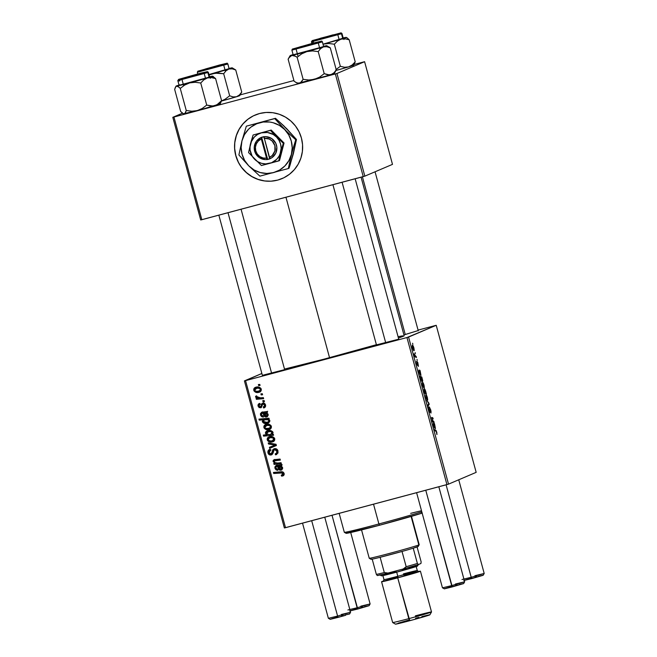 <?xml version="1.0" encoding="UTF-8"?>
<svg xmlns="http://www.w3.org/2000/svg" width="657" height="657" viewBox="0 0 657 657"><rect width="100%" height="100%" fill="white"/><g stroke="black" fill="none" stroke-linecap="round" stroke-linejoin="round"><path stroke-width="0.99" d="M255.203 115.016A34.517 33.967 -113.1 0 0 255.154 115.032A34.517 33.967 -113.1 0 0 235.855 155.553L235.764 155.586A34.517 33.967 66.9 0 1 255.064 115.074A34.517 33.967 66.9 0 1 301.423 138.06L302.557 144.721L302.384 151.471L300.914 158.033L298.204 164.168L294.352 169.637L289.515 174.228L283.865 177.768L277.64 180.117L271.062 181.192L264.385 180.938L257.873 179.377L251.771 176.569L246.318 172.61L241.727 167.666L238.154 161.918L235.764 155.586L234.631 148.925L234.795 142.183L236.265 135.613L238.984 129.478L242.827 124.009L247.673 119.418L253.315 115.878L259.548 113.53L266.126 112.462L272.795 112.708L279.307 114.269L285.409 117.086L290.862 121.036L295.461 125.988L299.025 131.728L301.423 138.06A34.517 33.967 66.9 0 1 282.116 178.573A34.517 33.967 66.9 0 1 235.764 155.586L235.855 155.553A34.517 33.967 -113.1 0 0 282.214 178.54A34.517 33.967 -113.1 0 0 282.239 178.523L282.116 178.573M376.445 344.909L398.158 339.341L377.019 344.728M262.365 375.361L284.079 369.792L262.94 375.18M405.016 334.602L418.189 330.553L403.924 334.898M329.543 357.687L285.951 197.248L329.543 357.687A66.152 1.634 -15.2 0 0 376.395 344.695L323.425 359.313L284.506 369.07A66.152 1.634 -15.2 0 0 329.543 357.687M436.215 325.297L476.169 472.35L448.526 484.135L408.564 337.074L436.215 325.297L418.074 330.101L436.215 325.297L406.962 337.542L245.554 380.633L285.516 527.694L446.924 484.595L406.962 337.542L408.564 337.074L448.526 484.135L476.169 472.35L436.215 325.297M416.981 359.379L417.252 360.389L416.981 359.379M415.134 352.571L415.405 353.581L415.134 352.571M418.452 366.36L417.803 362.516L417.121 361.711L417.376 364.676L416.538 361.26L417.17 364.873L417.803 365.506L417.597 362.615L418.452 366.36L417.203 361.539L417.482 364.545L416.538 361.26L416.801 363.707L417.721 365.686L417.491 362.541L418.452 366.36M422.057 378.046L421.778 377.028L419.692 376.083L422.32 381.651L422.714 380.69L421.778 377.028L419.692 376.083L420.776 377.512L421.006 379.179C421.654 381.085 422.164 381.906 422.517 381.651L422.057 378.046M430.713 409.845L429.333 407.061L429.588 411.282L428.495 406.831L429.785 412.268L429.662 408.03L430.976 413.089L431.025 411.118L429.407 407.003L429.719 411.372L428.545 406.798L428.84 409.837L430.007 412.374L429.703 408.005L429.3 408.104L430.507 409.853L430.976 413.089L430.713 409.845M427.387 397.584L425.793 394.75L426.672 399.349L427.699 399.982L427.387 397.584C426.705 395.465 426.171 394.52 425.793 394.75L425.933 397.313C426.631 399.505 427.173 400.458 427.559 400.187L427.387 397.584M433.875 421.548L432.815 420.956L432.084 419.355L431.986 418.386L433.152 418.911L432.881 417.893L431.674 417.376L432.635 421.884L434.146 422.566L433.875 421.548L432.635 421.876L434.146 422.566L432.051 419.223L431.986 418.386L433.152 418.911L432.881 417.893L431.706 417.359L432.635 421.884L433.875 421.548M436.995 434.441L436.207 430.647L434.187 429.432L434.458 430.458L436.322 431.509L436.872 434.441L436.815 432.306L435.714 430.121L434.187 429.432L434.458 430.458L435.936 431.123L436.609 432.322L436.823 434.417M434.696 424.586L434.417 423.543L433.398 423.289L433.349 424.463L434.302 427.584L433.817 424.414L435.394 428.643L434.417 423.543L433.341 423.305L433.636 425.662L434.737 428.233L433.817 424.414L435.435 428.635L434.696 424.586M426.163 393.173L424.414 388.747L423.929 389.527L424.775 392.451L424.044 392.106L424.315 393.124L426.401 394.069L426.163 393.173L425.071 393.461L426.163 393.173L425.662 391.235C424.997 389.297 424.488 388.451 424.126 388.706L424.775 392.451L424.044 392.106L424.315 393.124L426.401 394.069L426.163 393.173M428.865 403.111L426.795 400.409L428.807 403.669L427.994 404.811L428.265 405.821L429.193 404.342L428.865 403.111L426.795 400.409L428.807 403.669L427.994 404.811L428.265 405.821L429.193 404.342L428.865 403.111M424.028 385.224L422.435 382.39L423.313 386.989L424.34 387.622L424.028 385.224C423.346 383.105 422.821 382.16 422.435 382.39L422.574 384.953C423.272 387.145 423.814 388.098 424.2 387.827L424.028 385.224M420.234 371.369L419.954 370.326L418.944 370.072L418.895 371.238L419.839 374.359L419.355 371.189L420.932 375.418L419.954 370.326L418.879 370.08L419.174 372.437L420.275 375.007L419.355 371.189L420.973 375.41L420.234 371.369M413.918 348.013L412.325 345.18L412.333 347.216L413.401 350.115L414.23 350.419L413.918 348.013C413.237 345.894 412.711 344.95 412.325 345.18L412.465 347.75C413.163 349.935 413.705 350.895 414.091 350.624L413.918 348.013M416.185 356.464L414.978 355.609L414.132 353.704L414.953 356.8L416.464 357.482L416.185 356.464L414.945 356.792L416.464 357.482L414.132 353.704L414.953 356.8L416.185 356.464M412.596 343.241L412.867 344.252L412.596 343.241M264.952 403.792L263.178 404.063L264.607 405.106L265.444 404.753L263.26 407.02L263.662 407.997L264.689 407.57L263.786 407.956C265.28 407.488 265.855 406.478 265.494 404.917L265.461 406.634L264.254 407.8L263.662 407.997L263.26 407.02L264.401 406.379L264.656 405.303L263.424 404.022L262.586 404.498L261.338 407.537L259.063 407.619L258.004 405.353L259.392 403.464L260.008 404.367L258.948 405.796L259.844 406.888L260.878 406.527L261.7 403.924L262.66 403.127L264.541 403.406L265.494 404.917L262.545 403.168M264.057 413.056L262.94 413.204L263.654 414.846L264.508 414.485L263.654 414.846C264.065 416.464 265.05 417.162 266.611 416.949L267.358 416.628L266.611 416.949L268.13 414.608L266.594 412.867L267.432 412.539L267.144 411.496L267.432 412.539L266.594 412.867L267.892 414.058L268.179 415.396L266.364 416.998L264.319 416.234L262.94 413.204L261.65 413.499L261.305 414.362L262.053 415.807L263.194 416.103L263.342 417.138L261.7 416.702L260.648 415.446L260.402 413.738L261.708 412.268L267.144 411.496L261.445 412.358M270.216 429.087L269.198 429.514C270.84 429.07 271.546 428.019 271.325 426.368C270.199 424.348 268.483 423.683 266.167 424.373L269.173 424.348L271.004 425.662L271.382 427.436L269.452 429.44L266.093 429.571L264.196 428.233L264.024 425.9L265.518 424.586M282.543 475.997C283.865 475.643 284.382 474.789 284.111 473.451L283.668 475.43L281.639 476.144L281.245 475.167L283.011 474.14L282.387 472.941L273.714 473.483L273.443 472.457L281.804 471.767L283.175 472.145L284.111 473.451C283.479 472.046 282.37 471.496 280.785 471.792L273.443 472.457L273.714 473.483L280.81 472.835L282.978 473.681L282.099 475.036L281.245 475.167L281.639 476.144L283.027 475.832M267.777 430.705L267.777 430.705C266.216 431 265.453 431.895 265.494 433.39L266.43 432.996L265.494 433.39L266.799 434.827L267.621 434.474L263.301 435.131L263.572 436.149L273.599 435.238L273.353 434.343L272.031 434.449L273.353 434.343L273.599 435.238L263.572 436.149L263.301 435.131L266.799 434.827L265.444 432.7L266.036 431.575L267.777 430.705L270.084 430.507L272.359 431.444L273.016 432.988L272.031 434.449L272.951 432.38C271.727 430.573 269.994 430.015 267.777 430.705L267.046 430.943M268.22 442.933L276.055 444.28L276.392 445.512L269.69 448.345L269.411 447.327L275.111 445.044L268.516 444.017L268.22 442.933L268.516 444.017L275.111 445.044L269.411 447.327L269.69 448.345L276.392 445.512L276.055 444.28L268.22 442.933M271.875 453.535L274.38 448.69L274.954 448.591L277.525 449.881L278.051 452.944L275.587 454.858L275.193 453.88L276.63 453.149L276.975 451.753L276.383 450.226L274.913 449.634L273.903 450.25L272.138 454.521L270.199 455.022L268.762 454.324L267.875 452.32L268.541 450.185L270.208 449.265L270.577 450.242L269.222 451.178L269.074 452.443L269.748 453.7L270.939 453.938L271.686 453.33L272.704 449.807L273.903 448.846M258.357 384.542L259.786 384.411L260.065 385.421L258.636 385.569L258.357 384.542L258.636 385.569L260.065 385.421L259.786 384.411L258.357 384.542M273.575 441.447L272.556 441.874C274.199 441.43 274.905 440.379 274.675 438.728C273.558 436.708 271.842 436.043 269.518 436.733L272.532 436.708L274.363 438.022L274.741 439.796L272.811 441.8L269.452 441.931L267.555 440.592L267.383 438.26L268.877 436.946M278.519 466.281L277.402 466.421L278.116 468.071L278.97 467.702L278.116 468.071C278.527 469.689 279.512 470.387 281.065 470.166L281.82 469.854L281.065 470.166L282.584 467.833L281.048 466.092L281.886 465.756L281.607 464.721L281.886 465.756L281.048 466.092L282.354 467.283L282.641 468.613L280.818 470.223L278.773 469.459L277.402 466.421L276.112 466.716L275.768 467.587L276.515 469.032L277.656 469.32L277.804 470.363L276.162 469.927L275.111 468.663L274.864 466.963L276.17 465.493L281.607 464.721L275.907 465.583M274.084 461.148L273.131 461.518L274.996 463.275L275.71 462.971L273.772 463.382L274.051 464.4L281.344 463.735L281.065 462.717L277.681 463.029L281.065 462.717L281.344 463.735L274.051 464.4L273.772 463.382L274.996 463.275L273.131 461.518L273.172 460.541L274.109 459.678L280.071 459.062L280.35 460.081L274.174 460.951L274.881 462.627L277.681 463.029C276.08 463.374 274.881 462.898 274.092 461.6L274.725 460.598L280.35 460.081L280.071 459.062L274.051 459.703M268.968 418.197L269.247 419.215L268.228 419.297L269.846 421.219L268.639 422.894L266.019 423.576L263.851 423.239L262.291 421.597L263.046 419.831L259.228 420.135L258.948 419.109L268.968 418.197L258.948 419.109L259.228 420.135L263.046 419.831L262.324 421.728C263.556 423.494 265.272 424.036 267.465 423.346L269.789 420.726L268.228 419.297L269.247 419.215L268.968 418.197M260.106 391.884L259.088 392.303C260.73 391.868 261.437 390.816 261.215 389.166C260.09 387.145 258.373 386.48 256.058 387.162L259.063 387.145L260.903 388.459L261.272 390.225L259.343 392.229L255.984 392.369L254.087 391.03L253.914 388.689L255.417 387.375M260.895 393.872L262.324 393.74L262.595 394.75L261.174 394.906L260.895 393.872L261.174 394.906L262.595 394.75L262.324 393.74L260.895 393.872M260.459 397.863L263.383 397.633L263.654 398.651L256.37 399.325L256.09 398.298L257.601 398.175L255.926 397.46L255.655 396.196L256.854 396.311L257.7 397.682L260.459 397.863L255.655 396.196L255.589 396.951L257.601 398.175L256.09 398.298L256.37 399.325L263.654 398.651L263.383 397.633L260.459 397.863M262.743 400.68L264.171 400.556L264.451 401.558L263.022 401.714L262.743 400.68L263.022 401.714L264.451 401.558L264.171 400.556L262.743 400.68M244.42 380.896L261.856 373.472L245.554 380.633L406.962 337.542L446.924 484.595L448.526 484.135L284.374 527.957L244.42 380.896L245.554 380.633L285.516 527.694L284.374 527.957L244.42 380.896M364.594 61.701L392.492 164.365L364.84 176.142L336.951 73.485L364.594 61.701L354.238 64.435L364.594 61.701L336.951 73.485L173.941 117.036L201.83 219.701L363.239 176.61L335.349 73.945L336.951 73.485L364.84 176.142L392.492 164.365L364.594 61.701M200.697 219.972L172.807 117.307L182.457 113.193L173.941 117.036L335.349 73.945L363.239 176.61L364.84 176.142L200.697 219.972L201.83 219.701L173.941 117.036L172.807 117.307L200.697 219.972M293.925 80.532L240.158 94.887L293.925 80.532M404.137 335.727L398.421 338.018A66.152 1.634 -15.2 0 0 404.154 335.752L361.071 177.185M398.06 336.696L402.577 335.817M259.983 385.125L258.636 385.569L259.572 385.174L259.375 384.444L259.983 385.125M277.476 452.845L277.812 450.817L276.868 451.219L276.531 453.248L277.476 452.845L275.193 453.88L275.587 454.858L276.835 454.365L275.587 454.858L276.408 454.578L278.01 450.989C277.426 449.158 276.211 448.394 274.371 448.69L270.939 453.938L269.115 452.624L270.577 450.242L270.208 449.265L269.559 449.462M276.523 454.463L276.162 453.56L276.523 454.463M276.531 453.248L275.505 453.806M269.994 449.314C268.286 449.914 267.621 451.104 267.99 452.895L268.927 452.492L270.117 454.266L272.203 454.529C270.536 454.841 269.444 454.159 268.927 452.492L267.99 452.895C268.499 454.562 269.6 455.244 271.267 454.931L273.049 453.231L273.969 450.16L274.733 449.675L276.868 451.219L277.812 450.817L275.669 449.281L274.905 449.766M273.969 450.16L274.733 449.675M271.267 454.931L271.678 454.792M269.904 449.404L268.943 450.669L268.927 452.492L270.06 449.298M271.029 449.988L270.356 450.3M271.686 453.33L270.939 453.938M274.47 448.632L273.148 450.924L272.212 451.326L273.148 450.924L271.99 453.502M273.378 450.037L273.148 450.924M269.107 453.01L270.117 454.266M275.25 449.454L274.495 449.758M275.669 449.281L277.533 450.135L277.566 452.747M277.911 451.351L277.903 451.893M276.392 445.512L269.69 448.345L270.627 447.943L270.356 446.941L270.627 447.943L276.392 445.512M276.047 444.649L273.213 444.789L274.158 444.387L269.452 443.623L268.516 444.017L269.452 443.623L269.313 443.122L269.452 443.623L276.047 444.649M269.518 436.733C267.826 437.135 267.062 438.178 267.251 439.862L268.097 439.5L267.251 439.862C268.385 441.947 270.15 442.613 272.556 441.874L273.115 441.685M272.556 441.874L273.493 441.471L268.721 440.527M269.756 437.751L269.789 437.743C271.489 437.225 272.827 437.628 273.805 438.95L272.179 440.888C270.446 441.455 269.099 441.052 268.13 439.673L269.789 437.743L268.105 439.139L269.345 436.782M268.491 440.198L270.388 441.529L273.747 441.397M269.452 436.724L268.319 437.858L268.13 439.196M268.319 437.858L268.138 438.375M271.16 441.685L272.729 441.635M274.166 437.751L269.789 437.743L271.004 437.275M271.284 437.225L274.273 437.841M274.733 439.262L273.78 440.256M273.649 440.305L272.179 440.888L274.642 438.597L273.805 438.95L272.327 437.726L269.789 437.743M273.115 440.494L274.741 438.556M264.516 435.755L264.319 435.041L264.516 435.755M267.793 430.631L266.668 431.567L266.43 432.996L267.514 430.778M266.668 431.567L266.389 432.29M272.474 431.559L268.072 431.706C269.731 431.173 271.07 431.501 272.105 432.7L270.356 434.515L268.959 434.647L266.455 433.489L269.009 431.304L272.589 431.641M273.025 432.938L272.68 433.48M272.433 433.677L271.702 434.006M272.105 432.7L272.942 432.339L272.105 432.7L270.848 431.674L268.614 431.592L266.873 432.281L266.422 433.324L267.342 434.376L269.666 434.622L271.497 434.08L272.105 432.7M269.009 431.304L268.072 431.706M272.064 433.875L270.61 434.449M271.546 434.047L273.041 432.298M283.479 475.602L281.639 476.144L282.584 475.742L282.272 474.978L282.584 475.742L283.479 475.602M282.182 474.765L283.036 474.633L283.914 473.286L282.978 473.681L283.914 473.286L281.754 472.44L273.714 473.483L274.659 473.081L274.462 472.367L274.659 473.081L283.027 472.44L283.955 473.508L283.036 474.633M283.29 474.551L282.099 475.036M281.048 466.092L281.886 465.756M281.902 469.796L279.562 468.835M276.54 466.503L278.338 466.027L276.351 466.569L275.85 468.063L277.656 469.32L277.804 470.363L274.954 468.203L275.8 467.841L274.954 468.203L276.17 465.493M277.722 469.804L276.507 469.032M275.891 467.809L277.106 465.099M281.607 464.721L280.711 465.074M276.72 465.246L275.8 467.398M276.269 468.704L277.796 469.821M277.476 466.109L278.584 466.404M279.439 468.622L280.416 469.64L282.009 469.771M279.718 469.057L280.416 469.64M282.617 467.817L282.149 468.581M281.943 468.687L282.567 467.349M281.171 466.043L279.258 465.961L281.196 466.051M278.322 466.363L281.631 467.751L282.428 467.414L280.794 469.164L278.322 466.363L279.258 465.961L278.322 466.363L280.211 469.188L281.533 468.646L281.434 467.299L280.26 466.454L278.322 466.363M281.968 468.679L280.794 469.164M274.987 464.006L274.798 463.292L274.987 464.006M274.421 459.58L273.131 461.518L274.068 461.115L274.569 459.547M275.661 460.196L280.26 459.769L275.111 460.557M275.48 460.261L274.725 460.598M276.154 460.114L276.654 460.064M274.757 459.424L274.125 461.271M266.167 424.373C264.467 424.775 263.712 425.818 263.892 427.502L264.738 427.14L263.892 427.502C265.026 429.588 266.799 430.253 269.198 429.514L269.756 429.325M269.198 429.514L270.134 429.111L265.362 428.167M264.755 426.746L265.986 424.422M265.132 427.838L267.029 429.169L270.388 429.037M266.093 424.365L264.96 425.498L264.771 426.836M264.96 425.498L264.787 426.015M267.801 429.325L269.37 429.276M266.397 425.391L268.491 424.816L270.914 425.481M271.374 426.902L270.421 427.896M268.82 428.528C267.087 429.095 265.74 428.692 264.771 427.313L267.374 424.98L266.43 425.383C268.13 424.865 269.469 425.268 270.446 426.59L271.284 426.237L268.82 428.528L270.438 427.296L270.339 426.327L269.37 425.506L266.43 425.383L264.746 426.779L265.034 427.83L266.249 428.586L270.29 427.945M270.807 425.391L266.43 425.383M269.756 428.134L271.382 426.196M269.156 418.903L268.228 419.297L269.156 418.903M268.697 422.862L267.465 423.346L268.401 422.944L263.72 422.123M263.161 421.367L262.324 421.728L263.161 421.367M263.26 421.326L263.983 419.429L259.228 420.135L260.164 419.733L259.967 419.018L260.164 419.733L263.983 419.429L263.211 421.063M263.597 421.983L265.904 423.124L268.861 422.804M265.001 419.552L268.22 419.199M269.797 420.595L269.616 421.047M268.393 421.86L269.542 421.137L266.972 422.385L263.178 421.433L264.648 419.741L267.654 419.692L268.828 420.628L268.606 421.539L269.542 421.137L268.573 421.794M264.204 419.889L265.584 419.347L264.204 419.889M267.654 419.692L264.352 419.831L263.358 420.537L263.219 421.556L264.878 422.5L267.818 422.123L269.6 420.299L268.828 420.628L267.654 419.692M268.59 419.289L264.648 419.741M269.542 421.137L269.764 420.234M268.664 421.761L267.268 422.32M266.594 412.867L267.432 412.539M267.44 416.571L265.1 415.61M262.077 413.286L263.876 412.801L261.888 413.343L261.387 414.838L263.194 416.103L263.342 417.138L260.492 414.986L261.338 414.624L260.492 414.986L261.708 412.268M263.268 416.579L262.044 415.807M261.429 414.583L262.644 411.873M267.144 411.496L266.257 411.857M262.258 412.021L261.338 414.173M261.806 415.479L263.334 416.604M263.014 412.883L264.122 413.179M264.976 415.396L265.962 416.423L267.547 416.546M265.256 415.832L265.962 416.423M266.537 416.612L267.046 416.637M268.155 414.592L267.695 415.355M267.489 415.462L268.105 414.124M266.709 412.818L264.796 412.744L266.734 412.826M263.859 413.138L267.169 414.526L267.966 414.189L266.331 415.938L263.859 413.138L264.796 412.744L263.859 413.138L265.748 415.963L267.07 415.429L266.972 414.074L265.798 413.228L263.859 413.138M267.514 415.454L266.331 415.938M263.786 407.956L264.254 407.8M264.599 407.595L264.213 406.65L264.599 407.595M264.648 406.469L263.26 407.02M264.36 406.576L265.543 404.704M261.19 406.478L260.246 406.872L259.006 406.067L260.008 404.367L259.614 403.398C258.267 403.883 257.774 404.835 258.119 406.256L258.965 405.895L258.119 406.256L260.681 407.841L262.636 404.433L263.572 404.039M262.636 404.433L263.178 404.063M260.32 407.389L261.412 407.488L259.482 406.749M258.965 405.385L259.638 403.455M260.689 404.063L260.008 404.367M260.788 406.626L262.118 405.229L261.182 405.624L260.246 406.872M262.833 403.078L261.7 403.924L261.182 405.624L262.118 405.229L262.636 403.521L261.7 403.924L263.769 402.675M264.516 406.519L265.338 405.977M265.477 405.755L265.609 405.106M265.042 403.866L263.03 404.121M258.965 405.41L259.737 403.382M261.33 406.437L263.12 402.987M256.058 387.162C254.358 387.573 253.602 388.615 253.783 390.299L254.629 389.938L253.783 390.299C254.916 392.377 256.69 393.05 259.088 392.303L259.646 392.122M259.088 392.303L260.024 391.909L255.253 390.956M254.645 389.535L255.877 387.211M255.023 390.628L256.92 391.966L260.279 391.835M255.984 387.154L254.85 388.295L254.661 389.626M254.85 388.295L254.678 388.813M257.692 392.114L259.26 392.073M256.287 388.188L258.382 387.614L260.804 388.279M261.264 389.691L260.312 390.685M258.71 391.326C256.977 391.892 255.63 391.482 254.67 390.11L257.265 387.778L256.329 388.172C258.02 387.655 259.359 388.065 260.336 389.387L261.174 389.034L258.71 391.326L260.328 390.094L260.229 389.116L259.269 388.295L256.156 388.221L254.62 389.749L255.121 390.841L256.419 391.441L260.188 390.743M260.698 388.188L256.329 388.172M259.646 390.923L261.272 388.985M262.521 394.463L261.174 394.906L262.11 394.504L261.913 393.781L262.521 394.463M263.572 398.347L256.37 399.325L257.306 398.922L257.117 398.216L257.306 398.922L263.572 398.347M258.349 397.855L257.601 398.175L258.349 397.855M256.838 397.042L256.526 396.549L255.589 396.951L256.526 396.549L256.6 395.801M256.517 396.171L256.862 397.058M264.369 401.271L263.022 401.714L263.958 401.32L263.761 400.589L264.369 401.271M434.466 430.458L435.714 430.121L434.466 430.458M434.376 424.808L435.057 426.434L434.827 427.715L434.014 424.521L435.205 427.091L434.343 424.775M433.267 423.839L434.006 423.642L433.267 423.839M433.283 423.995L434.285 423.732L433.283 423.995M431.649 418.222L432.881 417.893L431.649 418.222M432.503 421.408L433.168 421.227L432.503 421.408M424.176 392.607L424.775 392.451L424.176 392.607M425.506 391.276L425.564 392.779L424.266 392.919L425.227 392.664L424.266 391.153L424.406 389.708L423.962 389.831L424.406 389.708L425.695 392.237L424.315 393.108L425.514 392.787L424.636 391.761L424.307 389.806L425.498 391.268M424.783 393.329L425.884 393.034L424.783 393.329M427.272 399.185L426.672 399.349L427.231 399.193L425.941 397.337L426.064 395.76L425.637 395.875L427.231 397.641L427.272 399.185L425.974 396.787L426.064 395.76L426.804 396.491L427.222 399.201M428.109 404.638L429.193 404.342L428.109 404.638M423.937 386.809L422.279 383.516L423.445 384.131L423.962 386.792L422.738 384.936L422.706 383.401L423.872 385.281L423.913 386.825L423.313 386.989L423.872 386.833M420.496 377.373L421.778 377.028L420.496 377.373M422.205 380.649L420.767 377.808L421.786 378.21L422.254 379.319L422.254 380.633L421.622 380.805L422.205 380.649L420.997 377.906L421.901 378.399L422.205 380.649M418.887 371.189L419.355 371.189M418.805 370.614L419.544 370.417L418.805 370.614M418.821 370.77L419.823 370.507L418.821 370.77M419.552 371.295L420.702 374.4L419.552 371.295M413.803 349.623L413.204 349.779L413.762 349.631L412.473 347.775L412.596 346.19L412.169 346.305L413.762 348.07L413.803 349.623L412.629 347.734L412.645 346.182L413.688 347.799L413.754 349.631M414.83 356.349L415.569 356.151L414.83 356.349M268.105 439.139L269.329 440.855L272.179 440.888M421.121 377.718L421.786 378.21M234.721 148.884L235.855 155.553L238.253 161.877M241.817 167.625L246.416 172.569L251.869 176.528L257.971 179.336L264.484 180.897M271.152 181.151L277.73 180.084M247.763 119.377L242.926 123.968L239.074 129.437L236.364 135.572L234.894 142.142M378.9 523.957A43.14 1.059 164.8 0 1 344.317 532.301A43.14 1.059 -15.2 0 0 378.9 523.957L373.529 504.19L378.9 523.957A43.14 1.059 -15.2 0 0 421.786 511.787A43.14 1.059 164.8 0 1 378.9 523.957L379.508 525.247L378.9 523.957M346.075 533.312A41.703 1.027 -15.2 0 0 379.508 525.247L346.075 533.303L344.317 532.301L339.16 513.372M421.277 512.329L421.901 512.189M422.295 513.06L379.508 525.247A41.703 1.027 -15.2 0 0 422.147 513.109M346.157 533.172L347.496 532.605M352.259 531.028L354.525 530.33M410.682 513.355A43.14 1.059 164.8 0 1 421.507 510.735M239.731 95.577L241.735 92.062L235.74 69.979L241.735 92.062L239.378 95.002L236.471 96.76A18.979 0.468 -15.2 0 0 239.682 95.659L241.735 92.062L239.378 95.002L236.471 96.76L233.161 96.932L229.671 95.799L223.667 73.715L226.033 70.775L228.932 69.018L232.25 68.845L235.74 69.979L233.005 68.418M199.942 70.627L224.875 63.893L199.942 70.627M197.79 73.896L197.346 72.254L227.823 64.008A0.862 0.862 -120.4 0 0 226.772 63.401L198.003 71.145A0.862 0.862 -120.4 0 0 197.782 71.243A0.862 0.862 59.6 0 1 198.003 71.145L226.772 63.401A0.862 0.862 59.6 0 1 227.823 64.008L197.346 72.254L197.79 71.235L219.66 64.969C231.289 62.349 225.408 63.179 227.88 63.959L229.104 68.73L227.823 64.008M227.88 63.959L229.104 68.73L208.951 74.545L229.063 68.656M238.006 95.865L238.877 95.684M231.707 68.073L229.35 68.574M229.088 68.427L232.192 67.835L230.172 68.624L209.057 74.947L215.176 73.19L223.667 73.715L229.671 95.799L225.105 99.223L221.508 100.956L225.105 99.223L229.671 95.799L233.161 96.932L236.471 96.76L221.491 101.038A18.979 0.468 -15.2 0 0 236.471 96.76L239.682 95.659A18.979 0.468 -15.2 0 0 239.748 95.61L241.275 92.933M230.459 68.123L230.467 68.123A18.979 0.468 164.8 0 1 232.2 67.835A18.979 0.468 164.8 0 1 228.932 69.018A18.979 0.468 164.8 0 1 212.367 73.724L208.975 74.627M212.367 73.724L218.009 73.05L223.667 73.715L226.033 70.775L228.932 69.018L232.25 68.845L235.74 69.979L232.2 67.835M353.844 64.862L355.207 61.865L352.168 64.977L348.538 66.915A18.979 0.468 -15.2 0 0 353.236 65.421L355.207 61.865L352.168 64.977L348.538 66.915L344.514 67.269L340.342 66.3L334.339 44.216L337.378 41.112L340.999 39.174L345.032 38.82L349.204 39.781L347.298 37.991L345.639 37.441L323.343 44.093L328.829 43.493L334.339 44.216L340.342 66.3L335.924 69.658L340.342 66.3L344.514 67.269L348.538 66.915L335.62 70.57M314.383 40.011L338.955 33.433L314.383 40.011M311.517 41.818L341.459 33.745A0.862 0.829 -110.4 0 0 340.433 33.121L312.502 40.512A0.862 0.829 -110.4 0 0 312.124 41.933A0.862 0.829 -110.4 0 0 313.496 41.703M341.96 33.499L343.241 38.221L327.071 43.017L342.74 38.459L341.459 33.745L311.426 41.793L312.428 40.537L341.082 32.85L341.96 33.499L341.459 33.745L342.74 38.459L343.209 38.254M353.655 65.117L353.236 65.421A18.979 0.468 -15.2 0 0 353.827 65.15L355.207 61.865L349.204 39.781L355.207 61.865L353.236 65.421L348.538 66.915A18.979 0.468 -15.2 0 1 336.006 70.463M344.416 38.484L343.964 39.51L344.416 38.484M323.055 44.175L328.829 43.493L334.339 44.216L337.378 41.112L340.999 39.174L345.032 38.82L349.204 39.781L347.298 37.991L345.639 37.441A18.979 0.468 164.8 0 1 346.28 37.383A18.979 0.468 164.8 0 1 340.999 39.174A18.979 0.468 164.8 0 1 323.343 44.093M342.437 38.139L345.639 37.441A18.979 0.468 164.8 0 0 343.168 37.966M312.108 40.759A0.862 0.829 69.6 0 1 312.502 40.512L340.433 33.121A0.862 0.829 69.6 0 1 341.459 33.745M212.811 76.302L212.014 76.228A18.979 0.468 164.8 0 1 212.663 76.163A18.979 0.468 164.8 0 1 212.071 76.458L215.586 78.569L212.811 76.302L211.349 76.557L212.498 76.155L207.382 77.953L211.414 77.6L215.586 78.569L212.811 76.302M180.765 78.799L205.337 72.213L180.765 78.799M179.115 85.262L209.123 77.239L207.842 72.525A0.862 0.829 -110.4 0 0 206.807 71.909L178.885 79.292A0.862 0.829 -110.4 0 0 178.803 79.325A0.862 0.829 69.6 0 1 178.885 79.292L206.807 71.909A0.862 0.829 69.6 0 1 207.842 72.525L209.123 77.239L209.616 77L208.335 72.286L177.809 80.581L179.09 85.295L209.591 77.033M220.226 103.642L221.581 100.652L215.586 78.569L221.581 100.652L216.818 104.906L212.942 106.064L206.725 105.079L200.722 83.004L203.76 79.891L207.382 77.953L189.725 82.872L195.203 82.273L200.722 83.004L206.725 105.079L202.307 108.438L197.256 110.622L191.778 111.222L186.26 110.499L180.256 88.416L184.674 85.057L189.725 82.872L176.692 86.075L178.343 86.609L180.256 88.416L186.26 110.499L184.904 113.48L183.451 113.743L180.659 111.476L174.663 89.393L175.46 87.126L176.692 86.075L176.035 86.124L179.755 84.819M210.79 77.263L210.347 78.29L210.79 77.263M175.46 87.126L176.692 86.075A18.979 0.468 164.8 0 1 176.043 86.116L174.663 89.393L180.659 111.476L182.58 113.283M219.553 103.97L202.003 109.349L183.722 113.768M208.819 76.926L212.014 76.228A18.979 0.468 164.8 0 0 209.55 76.754M178.803 79.325A0.862 0.829 -110.4 0 0 178.507 80.712A0.862 0.829 -110.4 0 0 179.878 80.483M177.899 80.597L207.842 72.525M176.043 86.116A18.979 0.468 164.8 0 1 179.024 85.049M179.279 87.389L180.256 88.416L184.674 85.057L189.725 82.872A18.979 0.468 164.8 0 1 176.692 86.075L179.279 87.389M207.382 77.953A18.979 0.468 164.8 0 1 189.725 82.872L195.203 82.273L200.722 83.004L203.76 79.891L207.382 77.953L211.414 77.6L215.586 78.569L212.071 76.458A18.979 0.468 164.8 0 1 207.382 77.953M182.917 113.497L183.582 113.883A18.979 0.468 -15.2 0 0 184.231 113.817L183.451 113.743M184.231 113.817A18.979 0.468 -15.2 0 0 197.256 110.622L191.778 111.222L186.26 110.499L185.463 112.766L184.231 113.817M197.256 110.622A18.979 0.468 -15.2 0 0 214.921 105.695L210.889 106.048L206.725 105.079L202.307 108.438L197.256 110.622M214.921 105.695A18.979 0.468 -15.2 0 0 220.202 103.929L221.581 100.652L218.543 103.757L214.921 105.695M326.25 45.941L325.001 45.982A18.979 0.468 164.8 0 1 326.743 45.703A18.979 0.468 164.8 0 1 326.685 45.776L330.282 47.846L326.743 45.703L323.474 46.885L326.792 46.713L330.282 47.846L328.894 46.943M294.476 48.495L319.417 41.761L294.476 48.495M293.219 54.786L323.646 46.598L322.365 41.876A0.862 0.862 -120.4 0 0 321.306 41.268L292.546 49.012A0.862 0.862 -120.4 0 0 292.324 49.111A0.862 0.862 59.6 0 1 292.546 49.012L321.306 41.268A0.862 0.862 59.6 0 1 322.365 41.876L323.646 46.598L322.415 41.826L291.889 50.121L293.17 54.835L307.846 51.254L323.605 46.524M332.541 73.732L333.871 73.683L329.395 74.906L324.213 73.666L318.21 51.583L320.575 48.643L323.474 46.885L306.901 51.591L312.543 50.918L318.21 51.583L324.213 73.666L319.647 77.091L314.44 79.333L308.798 80.006L303.132 79.341L297.136 57.258L301.703 53.841L306.901 51.591L291.864 55.393L294.385 55.689L297.136 57.258L303.132 79.341L300.528 82.675L299.403 83.143L296.874 82.856L294.122 81.279L288.127 59.196L289.753 56.699L291.864 55.393L290.18 55.607L291.889 55.188M334.643 72.442L336.277 69.929L330.282 47.846L336.277 69.929L333.912 72.87L331.013 74.627L325.872 76.155L297.72 83.357M323.63 46.294L325.001 45.982L323.893 46.442M288.891 57.832L291.864 55.393A18.979 0.468 164.8 0 1 290.123 55.656L288.127 59.196L294.122 81.279L296.874 82.856L299.403 83.143A18.979 0.468 -15.2 0 0 314.44 79.333L308.798 80.006L303.132 79.341L301.514 81.846L299.403 83.143A18.979 0.468 -15.2 0 1 297.662 83.423L295.51 82.191M325.001 45.982L326.726 45.703M291.905 50.137L322.365 41.876M290.123 55.656A18.979 0.468 164.8 0 1 293.104 54.588M295.749 56.346L297.136 57.258L301.703 53.841L306.901 51.591A18.979 0.468 164.8 0 1 291.864 55.393L295.749 56.346M323.474 46.885A18.979 0.468 164.8 0 1 306.901 51.591L312.543 50.918L318.21 51.583L320.575 48.643L323.474 46.885L326.792 46.713L330.282 47.846L326.685 45.776A18.979 0.468 164.8 0 1 323.474 46.885M314.44 79.333A18.979 0.468 -15.2 0 0 331.013 74.627L327.703 74.799L324.213 73.666L319.647 77.091L314.44 79.333M335.513 71.301L336.277 69.929L333.912 72.87L331.013 74.627A18.979 0.468 -15.2 0 0 334.282 73.477L335.817 70.8M210.749 68.049L202.668 69.905L214.026 66.579L205.337 69.01L222.099 64.632L214.026 66.579L222.099 64.632L210.749 68.049M349.68 610.977L357.745 609.031L332.015 515.277L357.137 607.75L370.113 603.931L357.137 607.75L357.745 609.031L369.103 605.688M347.906 609.967L357.137 607.75M357.236 608.669L351.167 610.427M350.321 610.706L349.811 610.895M349.91 610.961L369.103 605.705L370.113 603.939L350.707 532.515M368.864 605.705L364.569 606.715M362.861 607.15L361.03 607.635M360.882 606.148L370.113 603.939M341.344 614.476L350.575 612.267L337.599 616.069L338.207 617.358L345.459 615.346L330.372 619.288L338.207 617.358L337.599 616.069L328.377 618.294L337.599 616.069L311.689 520.705L337.599 616.069L350.575 612.258L324.755 517.215M191.212 76.368L183.131 78.232L201.715 73.083L184.625 77.69L202.553 72.952L191.212 76.368M271.645 373.324L228.012 212.712L271.645 373.324M341.492 615.962L343.324 615.478M345.032 615.034L349.319 614.032M330.274 619.214L330.775 619.034M331.629 618.754L337.698 616.989M474.962 575.688L484.193 573.479L471.217 577.289L471.825 578.579L483.043 575.318L463.998 580.509M324.829 37.515L316.994 39.445L320.854 38.131L336.179 34.172L316.756 39.453L333.148 34.813L324.829 37.515M362.418 176.832L405.262 334.536L362.418 176.832M461.986 579.507L471.217 577.289L446.095 484.817L471.217 577.289L484.193 573.471L483.182 575.245M463.891 580.435L464.4 580.246M465.246 579.975L471.315 578.209M475.11 577.183L476.941 576.69M478.649 576.255L482.944 575.245M463.76 580.525L471.825 578.579L471.217 577.289M305.283 45.842L316.633 42.5L299.879 46.877L298.056 47.657L305.283 45.842M416.604 492.693L442.448 587.834L444.452 588.828L452.287 586.898L451.679 585.609L442.457 587.834L451.679 585.609L425.769 490.245L452.287 586.898L463.645 583.572L464.655 581.806L451.679 585.609L464.655 581.798L438.835 486.755M455.424 584.016L464.655 581.806M342.092 182.26L385.725 342.864L342.092 182.26M444.222 588.844L463.637 583.556M463.399 583.572L459.112 584.574M457.403 585.017L455.572 585.502M451.778 586.537L445.709 588.294M444.855 588.573L444.354 588.754M361.539 529.92L369.242 558.269L371.016 559.296A24.449 0.6 -15.2 0 0 372.207 559.148A24.449 0.6 -15.2 0 0 380.14 557.292A24.449 0.6 -15.2 0 0 402.027 551.453A24.449 0.6 -15.2 0 0 413.237 548.193A24.449 0.6 -15.2 0 0 417.852 546.665L418.838 544.916A25.886 0.641 164.8 0 1 392.492 552.611A25.886 0.641 164.8 0 1 369.25 558.286A25.886 0.641 164.8 0 1 369.595 558.056M369.242 558.269A25.886 0.641 -15.2 0 0 392.188 552.693A25.886 0.641 -15.2 0 0 418.838 544.916L411.11 516.459L418.838 544.916A25.886 0.641 -15.2 0 0 419.199 544.702L411.496 516.345M418.123 546.435L413.237 548.193A24.449 0.6 164.8 0 1 402.027 551.453L380.14 557.292A24.449 0.6 164.8 0 1 372.207 559.148L371.345 559.082M419.199 544.719A25.886 0.641 164.8 0 1 418.838 544.916L417.852 546.665A24.449 0.6 -15.2 0 0 418.189 546.476L419.199 544.719M417.088 546.952L421.137 561.858L420.94 563.484L418.337 564.601L417.384 563.451L413.237 548.193L417.384 563.451A24.449 0.6 164.8 0 1 406.174 566.712L403.217 568.987L387.991 573.052L384.288 572.551L380.14 557.292L384.288 572.551A24.449 0.6 164.8 0 1 376.354 574.407L377.299 575.557A23.011 0.567 -15.2 0 0 387.991 573.052L377.299 575.557L376.354 574.407A24.449 0.6 -15.2 0 0 384.288 572.551L387.991 573.052L403.217 568.987A23.011 0.567 -15.2 0 0 418.337 564.601L403.217 568.987L406.174 566.712A24.449 0.6 -15.2 0 0 417.384 563.451L418.337 564.601L420.94 563.484L421.137 561.858L417.088 546.952M402.027 551.453L406.174 566.712L402.027 551.453M372.207 559.148L376.354 574.407L372.207 559.148M381.577 581.741L392.656 622.524A20.129 0.493 -15.2 0 0 408.81 618.639A20.129 0.493 164.8 0 1 392.664 622.532L395.489 624.15A17.829 0.443 -15.2 0 0 409.787 620.701L397.723 577.856A20.129 0.493 164.8 0 1 381.577 581.741A20.129 0.493 164.8 0 1 383.639 580.944L381.586 581.749L383.261 581.486L397.723 577.856L408.81 618.639A20.129 0.493 -15.2 0 0 431.518 611.971L420.431 571.179A20.129 0.493 164.8 0 1 397.723 577.856L417.441 572.272L420.423 571.171L418.254 571.541A20.129 0.493 164.8 0 1 420.431 571.179M396.45 572.206L395.859 570.949L396.45 572.206L417.532 565.997A18.692 0.46 -15.2 0 1 396.45 572.206A18.692 0.46 -15.2 0 1 381.462 575.819L396.45 572.206M383.351 581.166L383.975 579.597A17.254 0.427 -15.2 0 0 397.813 576.271L397.961 577.758L418.534 571.59A18.692 0.46 164.8 0 1 397.961 577.758L397.813 576.271A17.254 0.427 -15.2 0 0 417.269 570.563A17.254 0.427 -15.2 0 0 403.439 573.873M382.842 575.433L383.975 579.597A17.254 0.427 -15.2 0 0 397.813 576.271L396.697 572.14L397.813 576.271A17.254 0.427 -15.2 0 0 417.277 570.547L416.152 566.383M404.047 575.162L417.482 571.787M383.417 581.125A18.692 0.46 164.8 0 0 397.961 577.758L382.974 581.371L397.017 577.076M408.884 620.052L398.134 623.173M395.489 624.15L413.146 619.797L429.892 614.78A17.829 0.443 -15.2 0 1 409.787 620.701L408.81 618.639A20.129 0.493 164.8 0 0 431.509 611.979L429.892 614.804M429.473 614.804L421.868 616.586M418.846 617.366L415.594 618.229M395.506 571.524L384.23 574.801M415.971 566.244L409.114 567.894M405.952 568.707L402.544 569.611M415.364 615.847A20.129 0.493 164.8 0 1 431.509 611.979M266.553 158.197L261.33 138.972L258.406 140.927L256.345 143.793L255.417 147.225L255.737 150.781L257.265 154.009L259.802 156.514L263.038 157.967L266.553 158.197A10.069 9.904 66.9 0 1 261.33 138.972L261.182 137.477A11.506 11.325 -113.1 0 0 267.169 159.495L261.166 137.387L265.97 136.656L271.76 138.586L275.768 143.251L276.852 147.242L275.751 153.27L271.719 157.828L267.194 159.585L265.124 159.585L259.334 157.655L255.327 152.991L254.243 146.93L256.402 141.214L261.166 137.387L263.9 136.656L269.288 157.466L272.22 155.52L274.889 150.979L274.889 145.665L272.203 141.066L269.271 139.054L264.065 138.241A10.069 9.904 66.9 0 1 269.288 157.466L269.904 158.772A11.506 11.325 -113.1 0 0 263.925 136.746L269.928 158.854L267.194 159.585L269.912 158.789L267.194 159.585L266.553 158.197M280.646 152.276L283.315 143.316L284.046 143.004L279.504 160.587L278.782 160.891L283.315 143.316L273.32 133.642L270.487 130.373L271.21 130.061L284.046 143.004L283.315 143.316L270.487 130.373L253.109 135.014L271.21 130.061L253.109 135.014L251.064 141.649L248.568 152.588L261.404 165.531L279.504 160.587L284.046 143.004L271.21 130.061L253.109 135.014L248.568 152.588L261.404 165.531L269.69 163.379A15.817 15.571 66.9 0 1 250.44 143.973A15.817 15.571 66.9 0 1 276.507 137.009A15.817 15.571 66.9 0 1 269.69 163.379L278.782 160.891L281.155 148.195L280.588 144.105L279.003 140.294L276.507 137.009L273.255 134.488L267.473 132.484L261.396 132.862L257.643 134.422L254.431 136.911L251.081 142.019L250.054 145.994L250.087 150.116L252.083 155.955L254.588 159.232L257.84 161.753L261.609 163.347L265.658 163.905L271.62 162.731L276.663 159.331L279.118 156.07L280.646 152.276M265.173 121.167L246.326 126.185L275.464 118.293L274.749 118.597L275.464 118.293L283.808 125.84L296.463 139.473L295.757 139.777L287.405 132.229L274.749 118.597L246.326 126.185L241.957 140.853L238.893 154.953L248.74 165.819L254.054 169.949L260.238 172.553L266.849 173.464L273.452 172.619L279.595 170.064L284.859 165.983L288.875 160.653L291.388 154.436L292.209 147.759L291.289 141.066L288.694 134.833L284.604 129.462L279.282 125.339L273.107 122.728L269.822 122.054L263.153 122.03L256.731 123.746L250.982 127.088L248.486 129.306L244.461 134.636L241.957 140.853L241.135 147.529L242.047 154.214L244.642 160.456L248.74 165.819L259.893 176.133L288.324 168.545L292.39 150.691L295.757 139.777L296.463 139.473L293.4 153.574L289.031 168.241L288.324 168.545L289.031 168.241L290.18 164.693L294.032 150.264M273.452 172.619A25.886 25.475 66.9 0 1 248.74 165.819L259.893 176.133L288.324 168.545L291.388 154.436L295.757 139.777L284.604 129.462L274.749 118.597L246.326 126.185L241.957 140.853L238.893 154.953L248.74 165.819A25.886 25.475 66.9 0 1 241.957 140.853A25.886 25.475 66.9 0 1 259.885 122.67A25.886 25.475 66.9 0 1 284.604 129.462A25.886 25.475 66.9 0 1 291.388 154.436A25.886 25.475 66.9 0 1 273.452 172.619M258.743 122.884L275.464 118.293L286.616 128.608L296.463 139.473L292.349 156.768M288.834 131.154L284.087 126.366M261.65 137.256L267.662 159.388L261.65 137.256M275.858 453.691L276.802 453.289M271.136 453.872L272.072 453.47M281.18 464.918L282.116 464.515M266.717 411.693L267.654 411.29M260.484 406.798L261.42 406.396M225.425 71.399L225.096 70.168M339.143 39.609L337.944 35.191M311.87 43.436L311.426 41.793M346.28 37.383L346.945 37.761M213.328 76.541L212.663 76.163M183.673 85.706L183.352 84.523M208.335 72.286L207.456 71.629L200.459 73.206L178.811 79.316L177.809 80.581M205.526 78.388L204.327 73.97M298.073 56.445L297.432 54.063M322.415 41.826C319.951 41.046 325.831 40.217 314.194 42.836L292.332 49.103L291.889 50.121M319.967 49.267L319.63 48.035M225.064 70.069L223.865 65.651M302.524 523.153L328.369 618.286L330.143 619.305M182.12 80.006L183.319 84.424M218.838 215.159L262.447 375.648M241.07 209.23L284.645 369.612M350.575 612.267L349.565 614.024M375.057 171.789L418.271 330.832M458.734 479.782L484.193 573.471M398.733 339.152L355.15 178.77M319.606 47.936L318.407 43.518M376.527 345.188L332.927 184.707M297.399 53.964L296.2 49.546M379.697 574.809L381.462 575.819M418.616 571.59L417.277 570.547M418.542 564.256L417.532 566.022"/></g></svg>
